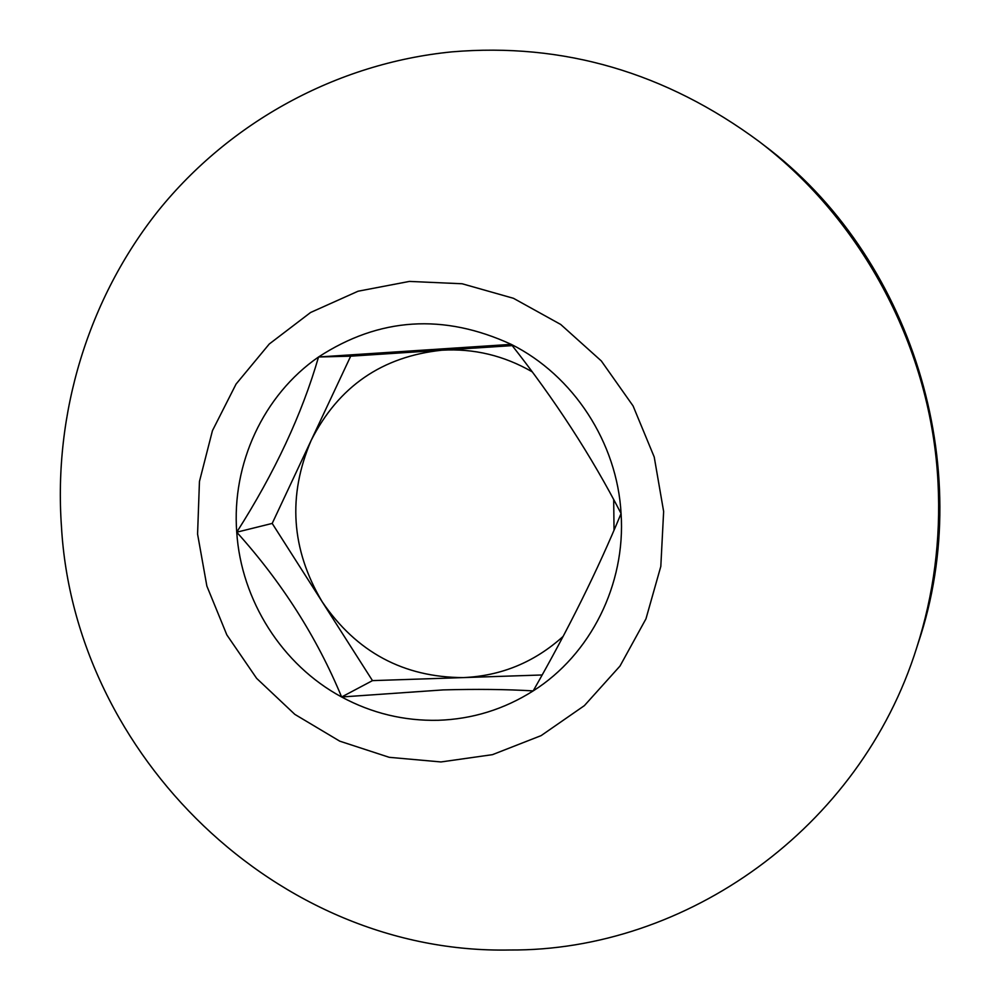 <?xml version="1.0" encoding="UTF-8"?>
<svg xmlns="http://www.w3.org/2000/svg" width="1000" height="1000" viewBox="0 0 1000 1000"><rect width="100%" height="100%" fill="white"/><g stroke="black" fill="none" stroke-linecap="round" stroke-linejoin="round"><path stroke-width="1.5" d="M438.237 720.288C472.388 719.137 504.038 709.338 533.188 690.9C590.513 654.675 625.862 584.45 621.075 513.538C617.25 442.612 573.35 375.363 511.238 344.363C443.488 313.212 379.25 317.425 318.538 356.987C263.263 395.163 231.575 464.113 236.737 532.2C241.15 600.363 282.075 664.975 341.625 696.988C371.9 713.288 404.113 721.05 438.237 720.288M318.538 356.987C302.038 414.113 274.775 472.512 236.737 532.2C281.9 582.337 316.875 637.275 341.625 696.988L443.137 689.912C476.25 688.988 506.262 689.312 533.188 690.9C568.475 629.087 597.775 569.975 621.075 513.538C591.4 455.962 554.788 399.575 511.238 344.363L318.538 356.987L350.688 356.175L311.2 440.325C287.475 495.712 291.15 549.55 322.212 601.825C356.488 652.1 403.5 677.362 463.25 677.6L542.125 674.975M512.2 345.613L441.975 350.2C382.125 356.463 338.525 386.5 311.2 440.325L272.2 523.425L372.475 680.625L463.25 677.6C501.225 675.95 534.5 662.225 563.1 636.438M451.887 51.863C336.175 63.275 229.825 122.338 158.6 210.338C87.95 298.938 53.475 413.787 61.463 526.675C74.475 755.225 277.962 954.575 509.637 950C686.05 951.25 860.062 828.6 916.7 647.738C933.787 594.487 940.9 539.525 938.037 482.863C931.475 349.975 863.512 221.038 759.312 141.662C665.725 72.375 563.25 42.438 451.887 51.863M663.637 511.475L654.225 457.013L633.075 405.925L601.312 360.938L560.7 324.45L513.462 298.3L462.125 283.762L409.425 281.413L358.05 291.225L310.575 312.5L269.262 344.012L236.062 384.075L212.45 430.662L199.45 481.488L197.575 534.1L206.863 586.05L226.85 634.913L256.637 678.363L294.837 714.375L339.725 741.15L389.225 757.312L440.975 761.95L492.463 754.663L541.112 735.625L584.388 705.625L620 666.05L645.962 618.837L660.812 566.4L663.637 511.475M916.7 647.738L918.275 642.837C977.475 467.7 911.475 255.463 763.388 144.8L759.312 141.662M532.225 371.838C503.913 355.538 473.837 348.338 441.975 350.2L350.688 356.175M236.737 532.2L272.2 523.425M341.625 696.988L372.475 680.625M614.038 530.175L613.688 499.613"/></g></svg>
